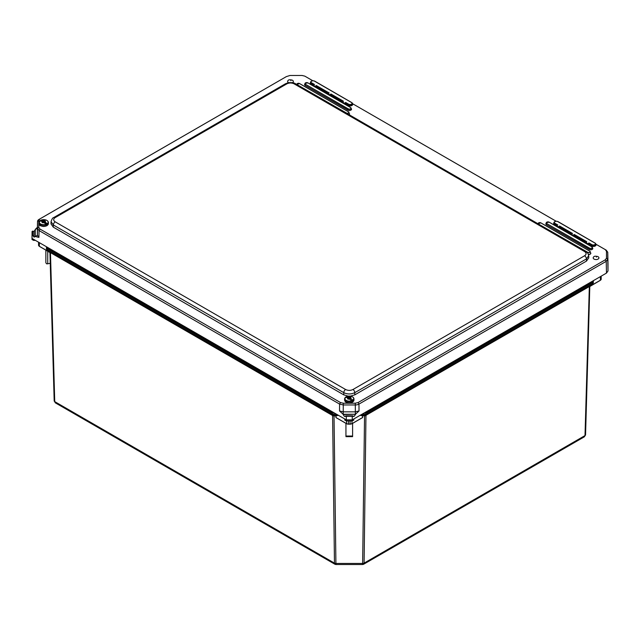 <?xml version="1.0" encoding="UTF-8"?>
<svg xmlns="http://www.w3.org/2000/svg" width="640" height="640" viewBox="0 0 640 640"><rect width="100%" height="100%" fill="white"/><g stroke="black" fill="none" stroke-linecap="round" stroke-linejoin="round"><path stroke-width="0.96" d="M336.184 415.824L338.4 415.312M49.928 252.024L50.28 252.528A0.624 0.464 120.1 0 0 50.168 252.28M55.36 402.856L334.952 564.272L334.464 563.128L54.736 401.624A1.872 1.096 178.4 0 1 54.184 400.88L49.928 252.144L54.184 400.864L55.36 402.856L54.736 401.624L50.464 252.632L332.92 415.712L334.024 415.704L332.752 415.12A1.872 1.768 119.2 0 1 331.84 414.904L331.84 414.904A1.872 1.768 119.2 0 1 331.824 414.896L331.328 412.616L334.28 412.928M332.92 415.712L333.864 415.952M336.064 415.984L336.016 417.56L335.92 415.944L334.024 415.944L335.928 564.536L362.632 564.528L364.544 415.944L589.48 286.456A0.624 0.472 59.9 0 1 589.584 286.208M346.568 420.928L346.616 423.752L336.016 417.56L346.568 423.656A2.704 1.56 0 0 0 348.48 424.112L350.064 424.16A2.496 1.44 180 0 0 351.832 423.744L362.688 417.52L362.52 415.696L364.544 415.944L360.352 415.2M366.672 414.904L365.624 415.696M364.544 415.696L365.776 415.112A1.872 1.768 60.8 0 0 366.688 414.896L364.68 415.944M589.48 286.456L589.816 285.96M364.296 412.92L367.208 412.608L366.688 414.896A1.872 1.768 60.8 0 0 366.712 414.888L592.168 284.72L592.8 282.36L592.512 281.84L366.912 412.088L365.312 412.336M360.512 415.112L365.776 415.112L365.88 412.336M365.96 415.304L364.096 563.12L585.008 435.576A1.872 1.096 -178.4 0 0 585.56 434.832L589.816 286.072L585.56 434.816A1.872 1.096 -178.4 0 1 585.56 434.832L584.384 436.8L585.008 435.576L589.344 286.352M333.264 412.344L332.648 412.344L332.752 415.12L338.064 415.112M332.6 415.328L334.464 563.128A1.872 1.112 -0.7 0 0 335.784 563.44L362.776 563.44A1.872 1.112 -179.3 0 0 364.096 563.12L363.608 564.264L584.384 436.8M345.944 436.64L345.944 436.04L352.6 436.04L352.6 436.64L345.944 436.64L345.944 423.368L345.944 436.04M352.6 423.368L352.6 436.04M362.416 417.696L351.936 423.752L348.48 424.16A2.496 1.44 180 0 1 346.72 423.744L348.48 424.2L348.48 420.928M336.144 417.704L346.568 423.656M600.4 276.608L600.4 280.232L589.84 286.328L600.4 280.232A2.704 1.56 0 0 0 601.192 279.128L601.192 276.152L601.192 279.128L600.36 280.328L589.776 286.528M47.232 247.904L46.808 247.312L46.392 247.656L46.424 248.864L47.568 250.784L46.936 248.424L331.328 412.616L331.624 412.096L47.232 247.904L46.936 248.424L46.392 247.68L46.424 248.84A1.872 1.096 -1.6 0 0 46.424 248.864L46.424 248.864A1.872 1.096 -1.6 0 0 46.968 249.608L331.344 413.784A1.872 1.112 179.3 0 0 332.664 414.104L336.304 414.104M47.728 251.192L47.728 263.808L46.584 263.808L45.864 262.784L45.864 250.112M47.728 263.808L50.248 263.28M39.352 242.656L39.352 246.288L49.904 252.376L39.392 246.384L38.56 245.184L38.56 242.2L38.56 245.184A2.704 1.56 180 0 0 39.352 246.288L49.968 252.584M286.456 76.552A5.192 3.016 0.1 0 0 286.384 76.592A5.192 3.016 0.1 0 0 286.312 76.632L39.056 219.384A5.192 3.008 0.3 0 0 37.536 221.472A5.192 3.008 0.3 0 0 37.536 221.504L37.536 228.448L39.056 230.568L339.592 404.088L343.272 404.96L355.296 404.96A5.192 2.984 -0.1 0 0 358.968 404.088L606.224 261.328L607.752 259.208L607.752 252.264L608 263.84M608 263.92L608 270.976L607.752 259.208L606.48 258.192L605.328 259.792L358.072 402.552L355.296 403.216L343.272 403.216L340.496 402.552L39.952 229.032L38.8 227.432L38.8 220.488L39.952 218.888L286.384 76.592M605.328 259.792L606.224 261.328L606.48 273.096L608 270.976M606.48 273.096L353.832 418.96L353.832 420.024L352.264 420.928L346.296 420.928L344.728 420.024L344.728 418.96L346.296 419.864L346.296 420.928M37.408 227.248L35.28 229.416L35.28 236.472L35.28 229.688L34.056 231.376L34.056 237.112L32.72 235.32L32.72 231.064L32.28 234.792L32.072 231.432L32 238.408L344.728 418.96M608 263.88L607.752 252.232L606.224 250.144L595.864 244.16M556.136 221.224L352.528 103.672L556.104 221.224M312.792 80.736L305.688 76.632A5.192 3.016 -0.1 0 0 305.616 76.592A5.192 3.016 -0.1 0 0 305.544 76.552M33.568 239.312L33.568 240.376L35.4 240.376M32.072 231.432L32 239.472L33.568 240.376M353.832 418.96L352.264 419.864L352.264 420.928M352.232 416.272L352.264 419.864L346.296 419.864L346.328 416.272L352.232 416.272L352.792 415.816L353.432 416.52L354.144 416.296L352.968 416.296M343.128 414.256L355.44 414.256L359.024 410.96L355.352 411.84L343.208 411.84L339.536 410.96L343.128 414.28L355.352 414.272L355.296 403.216M355.432 414.28L343.12 414.528L344.312 416.24L345.624 416.24M352.936 416.24L354.248 416.24L355.44 414.528M35.28 229.416L35.28 236.528L38.912 237.392L37.384 235.272L37.392 228.184M38.8 220.488L37.536 221.504L37.384 228.264L35.28 229.464L35.28 236.528M35.28 236.544L34.056 237.112M345.592 416.296L344.416 416.296L345.136 416.52L345.768 415.816L346.328 416.272M33.952 237.048L33.952 231.44L32.72 231.16M595.872 244.184L605.328 249.648L606.48 251.248L606.48 258.192M286.312 76.632L289.992 75.464L302.016 75.464L304.792 76.128L312.768 80.736M586.488 261.08L586.424 258.928A2.6 1.504 -120 0 0 584.592 255.776L352.952 389.512C350.504 390.672 348.056 390.672 345.608 389.512A2.6 1.504 120 0 0 343.768 392.656C347.44 394.376 351.12 394.376 354.792 392.656L586.424 258.928L588.704 255.656L588.776 257.824L586.488 261.08L354.792 394.856L350.384 396.128M348.184 396.128L343.768 394.856L53.28 227.144L51 223.88L51.064 221.704L53.344 224.984L343.768 392.656L343.768 394.856M585.904 251.416A2.6 1.504 120 0 0 585.888 251.408C587 251.576 587.936 252.992 588.704 255.656L588.704 255.592M51.064 221.648L51.064 221.704C51.832 219.048 52.776 217.632 53.88 217.464A2.6 1.504 -120 0 0 53.872 217.472L285.52 83.736A2.6 1.504 60 0 1 286.816 83.864C289.264 82.704 291.712 82.704 294.16 83.864L584.592 251.536C586.592 252.952 586.592 254.368 584.592 255.776M598.088 256.728A2.872 1.656 180 0 1 598.544 257.072A2.872 1.656 180 0 1 598.088 259.072A2.872 1.656 180 0 1 594.312 259.216A2.872 1.656 180 0 1 593.576 257.072C593.944 256.144 595.368 255.968 597.864 256.552L598.544 257.072M292.52 80.312A2.872 1.656 180 0 1 292.976 80.656A2.872 1.656 180 0 1 292.52 82.656A2.872 1.656 180 0 1 292.472 82.68M288.504 82.68A2.872 1.656 180 0 1 288.008 80.656C288.368 79.72 289.8 79.552 292.296 80.136L292.976 80.656M327.592 94.24L329.44 95.136L330.008 95.136L329.728 94.72L329.44 95.304M327.864 93.656L329.192 92.968L327.944 93.688L329.728 94.72L330.976 94L330.976 95.616L330.472 95.904M327.68 93.712L316.56 87.296L316.28 85.512L315.992 86.256L328.568 93.184M329.192 92.968L316.28 85.512L314.744 86.648L315.992 86.256L315.992 87.296L316.56 87.296M312.976 85.224L311.128 84.152A2.712 1.568 180 0 1 310.384 82.752L310.648 81.96A2.44 1.408 -0 0 0 311.32 83.224L313.744 84.776M313.168 85.168L314.496 84.48L311.6 82.816A2.04 1.176 180 0 1 311.6 81.144A2.04 1.176 180 0 1 314.488 81.144L351.448 102.488A2.04 1.176 180 0 1 351.448 104.152A2.04 1.176 180 0 1 348.568 104.152L345.672 102.48L345.96 103.224L348.28 104.568A2.44 1.408 -0 0 0 351.152 104.816A2.44 1.408 -0 0 0 352.408 103.304L352.672 104.096A2.712 1.568 180 0 1 351.28 105.776A2.712 1.568 180 0 1 348.096 105.496L345.96 104.264L345.96 103.224L345.392 103.224L345.392 104.264L345.96 104.264M342.376 102.192L330.976 95.616M315.312 87.152L315.024 86.232L313.248 85.2L312.96 85.616L314.744 86.824M313.872 84.704L313.04 85.184A0.416 0.416 0 0 0 312.864 85.368L312.728 85.664M312.896 85.76L314.496 84.48L313.472 84.928M344.704 104.12L345.672 102.48L344.424 103.208L342.432 102.152L344.136 103.624L344.704 103.624L344.424 103.208L344.136 103.792M330.008 95.632L330.976 94.576L343.04 101.544L343.32 101.128L342.568 102.144M570.936 234.728L572.776 235.624L573.344 235.624L573.064 235.208L572.776 235.8M571.208 234.144L572.528 233.456L571.28 234.176L573.064 235.208L574.312 234.488L574.312 236.104L573.808 236.392M571.016 234.2L559.896 227.784L559.616 226L559.328 226.744L571.904 233.68M572.528 233.456L559.616 226L558.08 227.136L559.328 226.744L559.328 227.784L559.896 227.784M556.32 225.712L554.464 224.648A2.712 1.568 180 0 1 553.72 223.24L553.984 222.456A2.44 1.408 -0 0 0 554.656 223.72L557.088 225.264M556.504 225.664L557.832 224.976L554.936 223.304A2.04 1.176 180 0 1 554.936 221.64A2.04 1.176 180 0 1 557.824 221.64L594.792 242.976A2.04 1.176 180 0 1 594.792 244.64A2.04 1.176 180 0 1 591.904 244.64L589.008 242.976L589.296 243.72L591.616 245.056A2.44 1.408 -0 0 0 594.488 245.304A2.44 1.408 -0 0 0 595.744 243.792L596.008 244.584A2.712 1.568 180 0 1 594.616 246.264A2.712 1.568 180 0 1 591.432 245.984L589.296 244.752L589.296 243.72L588.728 243.72L588.728 244.752L589.296 244.752M585.712 242.688L574.312 236.104M558.648 227.64L558.368 226.72L556.208 225.856L558.08 227.312M557.208 225.192L556.376 225.672A0.416 0.416 0 0 0 556.208 225.856L556.072 226.152M556.232 226.248L557.832 224.976L556.816 225.424M588.048 244.608L589.008 242.976L587.76 243.696L585.768 242.648L587.48 244.112L588.048 244.112L587.76 243.696L587.48 244.28M573.344 236.128L574.312 235.064L586.376 242.032L586.656 241.616L585.904 242.632M586.208 242.392L585.768 242.648A0.416 0.416 0 0 0 585.6 242.832L585.464 243.12M44.584 221.928L44.032 222.256L44.504 222.808M42.736 222.664L42.848 222.592A11.92 6.88 120 0 0 42.616 222.752L42.032 222.416A11.92 6.88 -60 0 1 42.248 222.272L42.928 221.712L44.584 221.76M47.392 223.808L44.64 222.224L44.64 221.72L47.392 223.808A4.552 2.624 180 0 1 46.392 224.384L42.84 221.928M42.784 221.8L40.032 220.712A4.552 2.624 180 0 1 40.632 220.328A4.552 2.624 180 0 1 41.032 220.136L43.104 220.832L43.776 221.72L41.144 220.128A4.392 2.536 180 0 1 46.816 220.392A4.392 2.536 180 0 1 47.272 223.664M44.064 221.224L44.6 220.912A11.92 6.88 -60 0 1 44.808 220.816L44.064 221.72L43.776 221.224M43.36 222.296L42.824 222.608A1.712 0.992 0 0 0 44.32 222.688M44.64 221.72L45.16 221.264A1.68 0.976 180 0 1 45.288 222.096M44.808 220.816L45.392 221.144A11.92 6.88 120 0 0 45.176 221.248L45.16 221.264M44.6 220.912A1.712 0.992 0 0 0 43.104 220.832L43.128 220.848A1.68 0.976 180 0 1 44.576 220.928M350.152 398.344L349.608 398.68L350.072 399.224M348.328 399.064L348.392 399.024A11.92 6.88 120 0 0 348.184 399.168L347.6 398.832A11.92 6.88 -60 0 1 347.816 398.688L348.496 398.128L350.152 398.184M352.96 400.224L350.216 398.144L352.96 400.224A4.552 2.624 180 0 1 351.96 400.8L348.408 398.344M348.352 398.216L345.6 397.128A4.552 2.624 180 0 1 346.2 396.744A4.552 2.624 180 0 1 346.6 396.56L348.696 397.264L349.344 398.144L346.712 396.544A4.392 2.536 180 0 1 352.384 396.808A4.392 2.536 180 0 1 352.84 400.088M349.632 397.64L350.168 397.336A11.92 6.88 -60 0 1 350.384 397.232L349.632 398.144L349.344 397.64M348.928 398.72L348.416 399.016A1.68 0.976 180 0 0 349.864 399.088M350.216 398.144L350.728 397.68A1.68 0.976 180 0 1 350.864 398.512A1.712 0.992 0 0 0 350.744 397.664L350.728 397.68M350.384 397.232L350.96 397.568A11.92 6.88 120 0 0 350.744 397.664M362.264 414.096L365.872 414.096A1.872 1.112 0.7 0 0 367.192 413.776L592.768 283.544A1.872 1.096 1.6 0 0 593.32 282.792L593.352 280.68L592.8 282.36L367.208 412.608L366.912 412.088M593.352 281.592L592.936 281.248L592.512 281.84M332.648 412.344L331.624 412.096M601.192 276.152L601.192 279.128M593.352 281.632L593.32 282.776A1.872 1.096 1.6 0 1 593.32 282.792L592.168 284.72L366.72 414.88M338.208 415.2L334.024 415.704M362.688 417.52L362.152 417.848M336.408 417.856L335.872 417.528M331.816 414.888L47.568 250.784L332.856 415.472M362.368 415.816L360.168 415.304M350.064 420.928L350.064 424.112A2.704 1.56 0 0 0 351.976 423.656L362.544 417.56L362.496 415.976M350.064 424.16L348.48 424.16M351.976 420.928L351.976 423.656M343.272 403.216L343.208 414.272M359.024 410.96L358.968 404.088L358.072 402.552M35.28 229.48L35.28 236.496L37.384 235.272L37.536 228.448L38.8 227.432M340.496 402.552L339.592 404.088L339.536 410.96M38.912 237.392L39.056 230.568L39.952 229.032M345.888 415.856L352.672 415.856M352.44 415.984L346.128 415.984M348.256 108.848L348.184 108.952A1.72 0.992 0 0 0 350.208 109.128A1.72 0.992 0 0 0 351.088 108.064A1.72 0.992 0 0 0 350.616 107.552L350.544 107.528A1.616 0.936 180 0 1 350.544 108.848A1.616 0.936 180 0 1 348.256 108.848L305.488 84.304L348.184 108.952L347.896 110.12A2.128 1.232 0 0 0 350.64 110.24A2.128 1.232 0 0 0 351.296 108.696M307.92 82.896L350.544 107.528L307.92 82.896M305.552 84.2A1.616 0.936 180 0 1 305.552 82.872A1.616 0.936 180 0 1 307.848 82.872M304.8 84.048A2.128 1.232 0 0 0 305.2 85.464L347.968 110.016A2.024 1.168 180 0 0 350.352 110.216A2.024 1.168 180 0 0 351.392 108.96L350.592 107.52L307.896 82.872A1.72 0.992 0 0 0 307.352 82.68M306.056 82.68A1.72 0.992 0 0 0 305.016 83.408A1.72 0.992 0 0 0 305.488 84.304L305.272 85.36A2.024 1.168 180 0 1 304.712 84.312L305.016 83.408L307.896 82.872M305.2 85.464L347.896 110.12M349.144 114.728A2.128 1.232 0 0 0 349.328 113.448M588.52 254.52A2.128 1.232 0 0 0 590.456 253.984A2.128 1.232 0 0 0 590.592 252.744M546.064 223.336A2.128 1.232 0 0 0 546.464 224.76L589.16 249.408A2.128 1.232 0 0 0 591.912 249.536A2.128 1.232 0 0 0 592.568 247.992M346.408 112.992L346.336 113.096A1.544 0.888 0 0 0 348.152 113.256A1.544 0.888 0 0 0 348.944 112.296A1.544 0.888 0 0 0 348.52 111.84L348.448 111.816A1.448 0.832 180 0 1 348.448 112.992A1.448 0.832 180 0 1 346.408 112.992L297.376 84.832L346.336 113.104M348.472 111.808L299.488 83.552L348.448 111.816M297.448 84.728A1.448 0.832 180 0 1 297.448 83.552A1.448 0.832 180 0 1 299.488 83.552M299.512 83.544A1.544 0.888 0 0 0 299.048 83.376M297.888 83.376A1.544 0.888 0 0 0 296.952 84.032A1.544 0.888 0 0 0 297.376 84.832L297.376 84.832M296.8 84.504L299.544 83.544L348.504 111.808L349.416 113.712A2.024 1.168 180 0 1 349.024 114.656M591.88 246.84L591.808 246.816A1.616 0.936 180 0 1 591.808 248.144A1.616 0.936 180 0 1 589.52 248.144L589.448 248.248A1.72 0.992 0 0 0 591.472 248.424A1.72 0.992 0 0 0 592.352 247.352A1.72 0.992 0 0 0 591.88 246.84M591.832 246.808L549.112 222.168L591.808 246.816M589.52 248.144L546.752 223.592L589.448 248.248L589.16 249.408M546.824 223.488A1.616 0.936 180 0 1 546.824 222.168A1.616 0.936 180 0 1 549.112 222.168A1.72 0.992 0 0 0 548.616 221.976M547.32 221.976A1.72 0.992 0 0 0 546.28 222.704A1.72 0.992 0 0 0 546.752 223.592L546.536 224.656A2.024 1.168 180 0 1 545.976 223.608L546.28 222.704L549.16 222.16L591.864 246.816L592.656 248.256A2.024 1.168 180 0 1 591.616 249.512A2.024 1.168 180 0 1 589.232 249.304L546.464 224.76M589.784 251.128L589.712 251.112A1.448 0.832 180 0 1 589.712 252.288A1.448 0.832 180 0 1 587.672 252.288L587.6 252.392A1.544 0.888 0 0 0 589.416 252.552A1.544 0.888 0 0 0 590.208 251.592A1.544 0.888 0 0 0 589.784 251.128M540.824 222.864L589.712 251.112L540.824 222.864M587.672 252.288L538.64 224.128L587.528 252.744M538.712 224.024A1.448 0.832 180 0 1 538.712 222.84A1.448 0.832 180 0 1 540.76 222.84A1.544 0.888 0 0 0 540.312 222.672M539.152 222.672A1.544 0.888 0 0 0 538.216 223.328A1.544 0.888 0 0 0 538.64 224.128L538.64 224.128M538.064 223.8L540.808 222.84L589.768 251.104L590.688 253.008A2.024 1.168 180 0 1 588.48 254.392M607.752 252.264L606.48 251.248M606.224 250.144L605.328 249.648M39.952 218.888L39.056 219.384M352.952 389.512A2.6 1.504 60 0 1 354.792 392.656L354.792 394.856M285.52 83.736L288.2 82.736C291.76 82.408 294.176 82.744 295.464 83.736L585.888 251.408A2.6 1.504 120 0 0 584.592 251.536M295.464 83.736A2.6 1.504 120 0 0 294.16 83.864M345.608 389.512L55.184 221.84A2.6 1.504 120 0 0 53.344 224.984L53.28 227.144M55.184 221.84C53.176 220.424 53.176 219.008 55.184 217.592A2.6 1.504 -120 0 0 53.88 217.464M55.184 217.592L286.816 83.864M596.432 257.128L596.432 256.696L596.432 257.128M290.864 80.712L290.864 80.28L290.864 80.712M311.6 82.816L311.128 84.152M342.296 102.728L343.32 101.784M348.568 104.152L348.096 105.496M330.976 94L343.32 101.128M314.488 81.144L351.528 102.456M314.544 81.12A2.44 1.408 -0 0 0 313.912 80.912M312.176 80.912A2.44 1.408 -0 0 0 310.648 81.96C311.52 80.696 312.872 80.416 314.696 81.128L351.736 102.576A2.44 1.408 -0 0 1 352.408 103.304L351.448 102.488M554.936 223.304L554.464 224.648M585.632 243.216L586.656 242.272M591.904 244.64L591.432 245.984M574.312 234.488L586.656 241.616M557.824 221.64L594.864 242.944M557.88 221.608A2.44 1.408 -0 0 0 557.248 221.4M555.512 221.4A2.44 1.408 -0 0 0 553.984 222.456C554.864 221.184 556.208 220.904 558.032 221.616L595.072 243.064A2.44 1.408 -0 0 1 595.744 243.792L594.792 242.976M42.784 221.96L42.784 222.464M44.296 222.672A1.68 0.976 180 0 1 42.848 222.592M45.312 222.112A1.712 0.992 0 0 0 45.176 221.248M42.272 222.256A1.68 0.976 180 0 1 42.136 221.424M42.112 221.408A1.712 0.992 0 0 0 42.248 222.272M39.84 220.992A4.68 2.704 0 0 0 39.032 222.504A4.68 2.704 0 0 0 41.92 225A4.68 2.704 0 0 0 47.016 224.408A4.68 2.704 0 0 0 47.504 224.08A4.68 2.704 0 0 0 48.392 222.504A4.68 2.704 0 0 0 47.584 220.992M46.28 224.24A4.392 2.536 180 0 1 40.608 223.976A4.392 2.536 180 0 1 40.152 220.704M47.016 225.536A4.68 2.704 180 0 1 41.92 226.12A4.68 2.704 180 0 1 39.032 223.624C39.416 224.976 39.936 225.696 40.584 225.776L43.688 226.496L46.936 225.72L48.392 223.624A4.68 2.704 180 0 1 47.016 225.536M40.56 225.616A4.264 2.464 0 0 0 46.728 225.704M348.352 398.384L348.352 398.88M348.696 397.264A1.68 0.976 180 0 1 350.144 397.344M350.168 397.336A1.712 0.992 0 0 0 348.672 397.256M348.392 399.024A1.712 0.992 0 0 0 349.888 399.104M347.84 398.68A1.68 0.976 180 0 1 347.704 397.84M347.68 397.832A1.712 0.992 0 0 0 347.816 398.688M345.408 397.408A4.68 2.704 0 0 0 344.608 398.92A4.68 2.704 0 0 0 347.488 401.416A4.68 2.704 0 0 0 352.584 400.832A4.68 2.704 0 0 0 353.072 400.496A4.68 2.704 0 0 0 353.96 398.92A4.68 2.704 0 0 0 353.152 397.408M351.848 400.656A4.392 2.536 180 0 1 346.176 400.392A4.392 2.536 180 0 1 345.72 397.12M352.584 401.952A4.68 2.704 180 0 1 347.488 402.536A4.68 2.704 180 0 1 344.608 400.04C344.992 401.4 345.504 402.112 346.152 402.192L349.256 402.912L352.504 402.136L353.96 400.04A4.68 2.704 180 0 1 352.584 401.952M346.128 402.032A4.264 2.464 0 0 0 352.296 402.12M334.952 564.272L335.928 564.536M332.88 415.48L331.84 414.904M362.632 564.528L363.608 564.264M37.384 228.224L37.536 221.472M352.792 415.816L345.768 415.816M328.776 93.064L327.736 93.672A0.416 0.416 0 0 0 327.568 93.856L327.432 94.144M343.16 101.736L342.432 102.152A0.416 0.416 0 0 0 342.264 102.336L342.128 102.632M572.112 233.56L571.072 234.16A0.416 0.416 0 0 0 570.904 234.344L570.768 234.64M42.84 221.88L42.84 222.384M44.584 221.64L44.584 222.144M41.04 220.136C45.552 219.392 48 220.184 48.392 222.504L48.392 223.624M39.032 223.624L39.032 222.504L40.632 220.328M348.408 398.296L348.408 398.8M350.152 398.056L350.152 398.56M346.608 396.552C351.12 395.808 353.568 396.6 353.96 398.92L353.96 400.04M344.608 400.04L344.608 398.92L346.2 396.744"/></g></svg>
